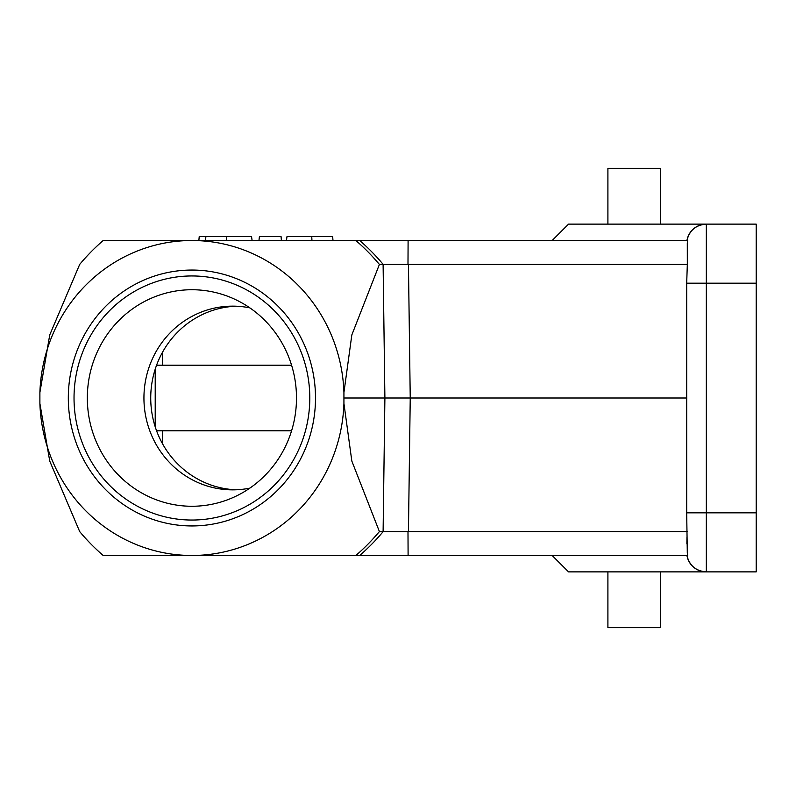 <?xml version="1.0" encoding="UTF-8"?>
<svg xmlns="http://www.w3.org/2000/svg" width="796" height="796" viewBox="0 0 796 796"><rect width="100%" height="100%" fill="white"/><g stroke="black" fill="none" stroke-linecap="round" stroke-linejoin="round"><path stroke-width="1.19" d="M39.89 403.492L49.73 461.063L79.68 531.569A204.721 197.746 -90 0 0 103.191 555.479L191.906 555.479A157.479 152.106 90 0 1 39.89 403.492L39.89 392.508A157.479 152.106 90 0 1 191.906 240.521L408.099 240.521L407.99 264.401L383.214 264.421L380.677 261.486A204.721 197.786 90 0 0 362.588 243.079L359.673 240.521M39.89 392.508L49.73 334.937L79.68 264.431A204.721 197.746 90 0 1 103.191 240.521L191.906 240.521A157.479 152.106 90 0 1 343.932 392.508L343.932 403.492A157.479 152.106 90 0 1 191.906 555.479L359.673 555.479L362.588 552.922A204.721 197.786 -90 0 0 380.677 534.514L383.214 531.579L407.99 531.599L408.099 555.479L359.673 555.479M687.644 240.521L687.296 243.079L687.644 240.521L408.099 240.521M259.406 236.591L258.959 240.521L259.406 236.591L281.058 236.591L281.406 240.521M226.591 240.521L252.113 240.521L251.526 236.591L226.77 236.591L226.591 240.521M311.942 240.521L332.997 240.521L332.648 236.591L311.763 236.591L311.942 240.521L286.421 240.521L287.008 236.591L311.763 236.591M607.905 224.124L607.905 168.344L660.401 168.344L660.401 224.124M343.932 392.508L351.832 334.937L379.413 264.411L383.214 264.421M379.413 264.411L376.468 261.018A204.721 197.726 -90 0 0 359.235 243.486L355.872 240.521M309.793 398A122.047 117.888 -90 0 0 191.906 275.953A122.047 117.888 -90 0 0 74.028 398A122.047 117.888 -90 0 0 191.906 520.047A122.047 117.888 -90 0 0 309.793 398M249.864 307.883A91.858 88.734 -90 0 0 232.671 306.142A91.858 88.734 -90 0 0 143.937 398A91.858 88.734 -90 0 0 232.671 489.858A91.858 88.734 -90 0 0 249.864 488.117M236.064 306.201A91.858 88.734 -90 0 0 150.733 398A91.858 88.734 -90 0 0 236.064 489.799M156.583 365.195L291.565 365.195L162.533 365.195L162.533 352.23M155.21 369.195L155.21 426.805M291.565 430.805L156.583 430.805M162.533 430.805L162.533 443.77M686.878 543.857L686.968 537.101M687.644 555.479L687.296 552.922L687.644 555.479L408.099 555.479M343.932 403.492L351.832 461.063L379.413 531.589L383.214 531.579M379.413 531.589L376.468 534.982A204.721 197.726 90 0 1 359.235 552.514L355.872 555.479M552.135 555.479L568.543 571.876L706.331 571.876L706.331 224.124C695.903 224.9 689.435 230.372 686.928 240.521A19.681 19.681 0 0 1 706.331 224.124L756.2 224.124L756.2 283.177L686.689 283.177L686.689 512.823L687.296 552.922M687.326 531.609L407.99 531.599M607.905 571.876L607.905 627.656L660.401 627.656L660.401 571.876M686.928 555.479A19.681 19.681 0 0 0 706.331 571.876A19.681 19.681 0 0 1 686.928 555.479C689.435 565.628 695.903 571.1 706.331 571.876L756.2 571.876L756.2 283.177M686.928 398L344.021 398M686.689 283.177L687.326 264.391L407.99 264.401M552.135 240.521L568.543 224.124L756.2 224.124M687.326 264.391L687.296 243.079M198.871 240.521L199.219 236.591L226.77 236.591M296.49 398A108.266 104.575 90 0 1 191.906 506.266A108.266 104.575 90 0 1 87.331 398A108.266 104.575 90 0 1 191.906 289.734A108.266 104.575 90 0 1 296.49 398M315.505 398A127.947 123.589 -90 0 0 191.906 270.053A127.947 123.589 -90 0 0 68.317 398A127.947 123.589 -90 0 0 191.906 525.947A127.947 123.589 -90 0 0 315.505 398M408.447 264.401L410.238 398L408.447 531.599M383.105 531.579L384.896 398L383.105 264.421M756.2 512.823L686.689 512.823M205.885 236.591L205.537 240.521"/></g></svg>
